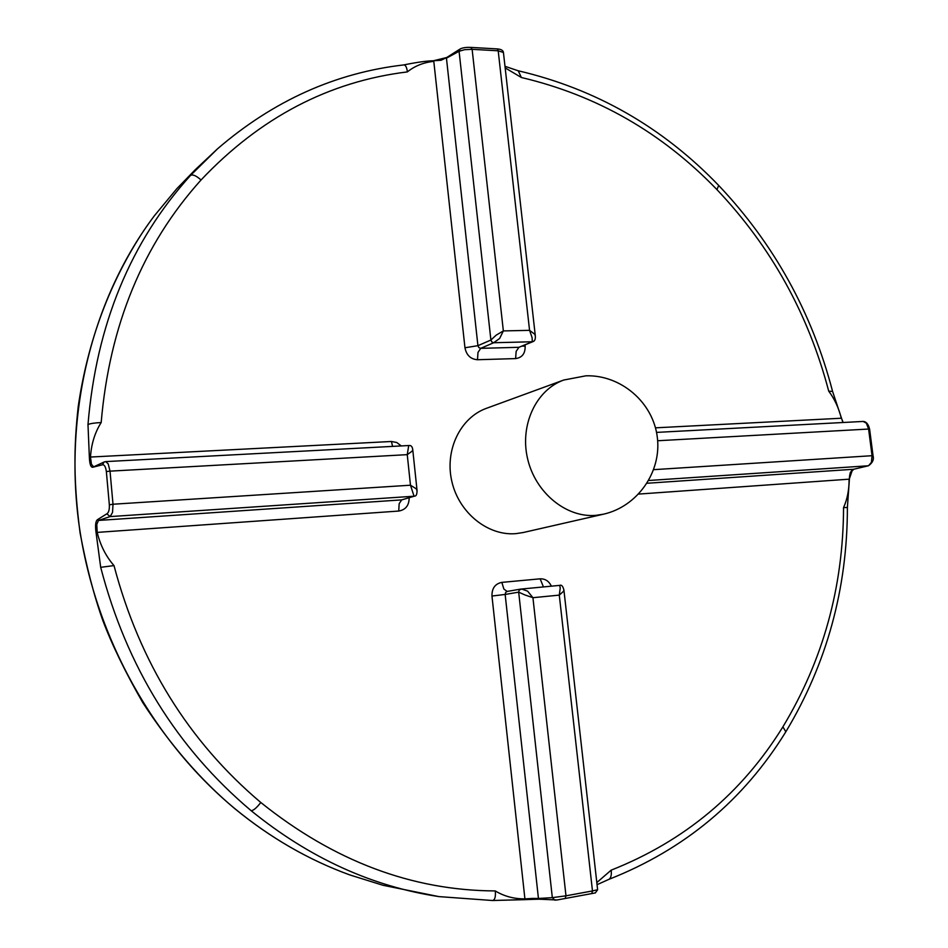 <?xml version="1.0" encoding="UTF-8"?>
<svg xmlns="http://www.w3.org/2000/svg" width="948" height="948" viewBox="0 0 948 948"><rect width="100%" height="100%" fill="white"/><g stroke="black" fill="none" stroke-linecap="round" stroke-linejoin="round"><path stroke-width="1.42" d="M853.911 469.213L868.486 465.752C872.622 462.778 874.139 459.46 873.049 455.798L872.042 455.704L871.425 462.351L868.522 465.741M638.679 494.074L849.1 479.178C849.159 489.784 847.311 499.264 843.554 507.595L847.394 507.488L849.396 479.226C849.42 473.55 850.901 470.22 853.828 469.236L850.249 472.637L849.254 479.285M863.107 421.433L866.365 423.164L868.605 429.041L869.589 429.041C868.368 424.171 866.247 421.635 863.225 421.433L656.526 432.395M524.908 594.941L518.674 592.156L519.184 590.083L521.613 589.016L527.621 591.149L532.93 597.702L524.908 594.941M565.15 898.55L565.98 895.824L552.329 897.649L554.793 900.138L557.104 899.972L595.451 892.898M563.882 589.774L563.645 591.185L559.284 595.119L560.232 588.021L559.711 585.378L521.483 589.028M539.234 899.19L538.44 898.467L532.563 898.431L524.908 898.858L524.6 899.664L492.759 900.505M597.619 889.71L592.476 890.942L591.801 893.62M521.293 589.04L559.711 585.378C561.548 584.572 562.958 586.16 563.918 590.118L597.619 889.745L595.332 892.921L557.104 899.972L539.092 899.19M412.747 449.636L412.262 451.07L407.249 454.649L408.73 445.536L105.607 461.605M106.354 471.535L110.027 471.144L108.179 463.821L105.69 461.605L104.173 461.96L102.443 464.793C104.375 464.532 105.678 466.772 106.354 471.535L109.34 504.81C109.541 509.716 108.7 512.714 106.828 513.816L97.49 519.646C95.558 521.187 95.084 525.512 96.068 532.622L100.689 567.319L113.997 565.589C139.617 662.368 188.545 741.336 260.783 802.482L260.783 802.482C333.838 861.08 412.001 890.563 495.271 890.93C495.816 896.701 494.927 899.901 492.593 900.517L438.912 896.607C371.829 886.463 309.261 857.845 251.208 810.753C253.649 810.398 256.837 807.649 260.783 802.482M414.714 496.077L414.063 496.219L410.472 485.21L416.243 488.812L417.096 490.91M408.73 445.536C411.077 445.145 412.427 446.591 412.771 449.897L417.049 490.471C417.025 494.252 416.255 496.136 414.726 496.1M96.068 532.622L97.194 532.397L96.791 524.445L98.462 520.44L97.49 519.646M93.283 466.44L91.423 464.224L90.487 457.043L89.361 457.137C89.633 464.105 90.783 467.471 92.821 467.234L102.443 464.793M106.828 513.816L110.146 516.589L112.539 512.43L113.002 504.229L109.34 504.81M535.253 335.438C535.656 338.803 534.945 340.853 533.108 341.588L532.314 341.754L532.112 337.666L529.565 330.342L534.743 334.229L535.336 336.042M471.085 47.424L497.25 48.905L498.198 50.801L503.435 52.495M499.655 338.46L493.695 342.738L491.846 341.967L490.898 340.036L496.207 335.13L503.352 330.923L499.655 338.46M441.057 60.269L446.709 57.52L433.437 60.767L441.057 60.269M460.124 48.988L459.081 51.275L464.674 49.675L472.128 49.332L470.836 47.424M523.213 532.527L515.913 533.641C487.983 536.082 459.069 512.951 451.9 481.667C444.446 450.442 460.23 417.689 486.466 408.315L563.716 380.041C536.047 389.912 519.54 425.142 527.633 458.903C535.442 492.723 566.217 517.869 595.711 515.38L603.414 514.207L523.213 532.527M446.508 57.769L433.532 60.802M505.166 67.889L521.376 77.511C596.837 95.286 662.024 132.649 716.937 189.6L718.691 185.453M521.376 77.511L518.248 70.78C595.818 88.958 662.652 127.21 718.809 185.571C774.101 244.063 812.021 312.686 832.581 391.417L828.73 391.18C808.395 314.037 771.139 246.836 716.937 189.6M433.319 60.814L433.437 60.767C426.884 60.862 416.99 62.248 403.753 64.926L403.919 64.902C405.732 65.199 406.87 67.533 407.356 71.906C328.849 81.504 260.072 117.54 201.023 180.002L201.023 180.002C142.769 244.726 109.494 325.567 101.175 422.547C94.67 422.867 90.273 423.531 87.986 424.526L89.361 457.137M446.709 57.52L460.088 49.012C462.577 47.708 466.215 47.175 471.002 47.412L497.25 48.905C501.006 49.201 503.056 50.327 503.412 52.306L535.288 335.616M234.701 808.597C270.298 837.807 308.562 859.883 349.516 874.826L349.492 874.814C308.61 859.895 270.405 837.854 234.891 808.691C152.213 740.115 93.473 633.785 78.566 521.317C64.227 409.121 93.662 296.392 154.477 215.634L176.755 188.771L195.181 169.799L217.649 148.706L190.536 175.416C192.823 174.207 196.319 175.747 201.023 180.002M104.268 461.913L92.821 467.234M524.635 899.652L538.974 899.166M785.702 732.01L785.821 731.809C743.611 800.29 684.657 849.467 608.96 879.329L609.209 879.211C611.022 877.718 611.673 874.708 611.164 870.157C684.492 841.16 741.739 793.381 782.906 726.843L782.906 726.843C823.054 660.223 843.27 587.144 843.554 507.595M849.242 479.19L852.619 469.319M782.906 726.843L785.821 731.809C826.822 663.517 847.346 588.744 847.394 507.488L847.394 507.536M832.605 391.477L842.938 422.5M648.716 480.494L868.226 465.788L853.769 469.248L647.069 483.255M543.453 586.919L540.135 578.825L501.836 582.38L503.886 589.075L507.168 591.434L505.675 592.393L505.154 594.443L518.674 592.156L552.329 897.649L538.44 898.467L505.154 594.443L491.965 596.031L524.908 898.858C514.041 898.965 504.17 896.322 495.271 890.93M520.701 589.099L507.18 591.434L520.819 589.087M414.584 496.124L401.715 499.88L98.462 520.44L110.146 516.589L414.063 496.219L401.715 499.88L399.167 503.661L398.717 511.055C405.673 509.823 409.145 505.379 409.157 497.736M407.356 71.906C414.679 66.005 423.495 62.473 433.793 61.336L464.958 347.762L477.922 345.676L478.859 347.584L480.695 348.343L493.695 342.738L532.314 341.754L518.947 347.3L480.695 348.343L477.993 352.443L477.484 359.73L515.617 358.593L516.15 351.364L518.947 347.3L533.072 341.588M477.922 345.676L446.449 58.16L459.081 51.275L490.898 340.036L477.922 345.676M472.128 49.332L498.198 50.801L529.565 330.342L503.352 330.923L472.128 49.332M464.958 347.762C466.452 355.204 470.635 359.197 477.484 359.73M522.218 346.103L525.145 346.15L525.014 344.942M515.617 358.593C522.147 357.657 525.322 353.509 525.145 346.15M234.891 808.691L234.63 808.537C201 780.334 170.391 745.057 142.828 702.705C125.468 672.452 112.137 645.078 102.858 620.596C93.864 595.178 86.28 565.968 80.094 532.966C73.458 482.259 73.719 447.409 78.234 406.431C87.903 340.474 109.944 281.568 144.357 229.724M100.689 567.319C126.677 666.882 176.849 748.031 251.208 810.753M87.986 424.526C96.329 324.809 130.516 241.764 190.536 175.416M113.002 504.229L110.027 471.144L407.249 454.649L410.472 485.21L113.002 504.229M392.555 446.389L391.453 441.484L90.487 457.043C91.304 444.008 94.871 432.513 101.175 422.547M113.997 565.589C105.927 556.346 100.322 545.29 97.194 532.397L398.717 511.055M401.265 445.927L396.774 442.515L391.453 441.484M592.476 890.942L565.98 895.824L532.93 597.702L559.284 595.119L592.476 890.942M611.164 870.157L596.813 882.564M551.392 586.172C548.916 581.112 545.171 578.659 540.135 578.825M501.836 582.38C495.117 583.767 491.822 588.317 491.965 596.031M841.457 418.258L843.175 422.488M657.651 440.749L868.605 429.041L872.042 455.704L653.693 469.663M828.73 391.18C834.501 398.835 838.696 407.853 841.314 418.234L655.471 427.832M603.414 514.207C637.471 506.635 661.846 471.879 657.296 437.147C653.101 402.367 620.845 374.697 585.935 375.811L563.716 380.041M217.649 148.706C273.462 100.701 335.556 72.771 403.919 64.902M518.58 70.91L504.988 66.313M349.492 874.826L382.933 885.266L438.912 896.607L492.593 900.517M539.08 899.19L492.533 900.517M609.209 879.211L597.05 884.674M521.613 589.016L520.44 589.158M873.049 455.798L869.589 429.017"/></g></svg>
